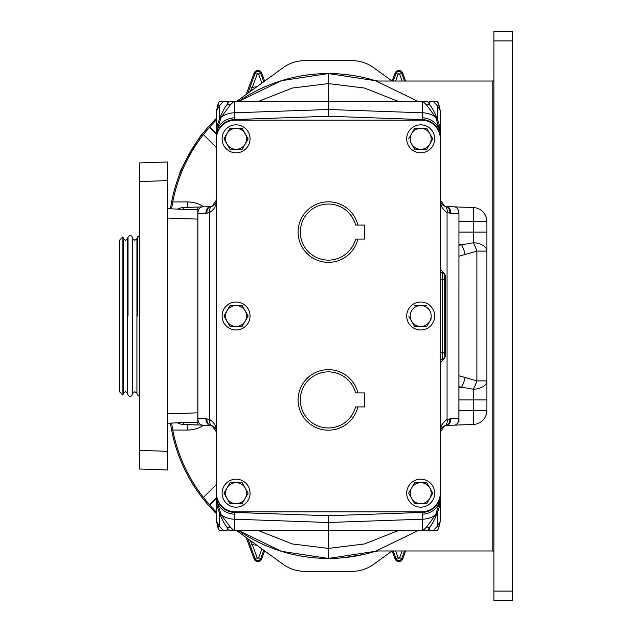 <?xml version="1.0" encoding="UTF-8"?>
<svg xmlns="http://www.w3.org/2000/svg" width="632" height="632" viewBox="0 0 632 632"><rect width="100%" height="100%" fill="white"/><g stroke="black" fill="none" stroke-linecap="round" stroke-linejoin="round"><path stroke-width="0.95" d="M406.716 493.165A13.983 13.983 0 0 0 420.707 507.156A13.983 13.983 0 0 0 434.69 493.165A13.983 13.983 0 0 0 420.707 479.182A13.983 13.983 0 0 0 406.716 493.165M357.862 406.937A30.297 30.297 0 0 1 298.099 399.922A30.297 30.297 0 0 1 357.862 392.907L355.563 392.907A28.061 28.061 0 0 0 312.366 376.885A28.061 28.061 0 0 0 312.366 422.95A28.061 28.061 0 0 0 355.563 406.937L357.862 406.937A30.297 30.297 0 0 0 357.87 406.913M357.862 239.094A30.297 30.297 0 0 1 298.099 232.078A30.297 30.297 0 0 1 357.862 225.063A30.297 30.297 0 0 0 357.862 225.063L355.563 225.063A28.061 28.061 0 0 0 312.366 209.05A28.061 28.061 0 0 0 312.366 255.115A28.061 28.061 0 0 0 355.563 239.094L357.862 239.094A30.297 30.297 0 0 0 357.87 239.07L357.862 239.094M406.716 316A13.983 13.983 0 0 0 420.707 329.983A13.983 13.983 0 0 0 434.69 316A13.983 13.983 0 0 0 420.707 302.017A13.983 13.983 0 0 0 406.716 316M222.093 493.165A13.983 13.983 0 0 0 236.076 507.156A13.983 13.983 0 0 0 250.067 493.165A13.983 13.983 0 0 0 236.076 479.182A13.983 13.983 0 0 0 222.093 493.165M222.093 316A13.983 13.983 0 0 0 236.076 329.983A13.983 13.983 0 0 0 250.067 316A13.983 13.983 0 0 0 236.076 302.017A13.983 13.983 0 0 0 222.093 316M406.716 138.835A13.983 13.983 0 0 0 420.707 152.818A13.983 13.983 0 0 0 434.69 138.835A13.983 13.983 0 0 0 420.707 124.844A13.983 13.983 0 0 0 406.716 138.835M222.093 138.835A13.983 13.983 0 0 0 236.076 152.818A13.983 13.983 0 0 0 250.067 138.835A13.983 13.983 0 0 0 236.076 124.844A13.983 13.983 0 0 0 222.093 138.835M229.922 101.531L233.785 101.531L230.332 104.865L221.058 117.323A18.652 13.185 0 0 1 234.496 112.788L234.496 119.559A18.652 18.652 0 0 0 216.5 138.195L216.5 199.775M216.5 132.372C216.958 124.788 217.574 124.946 219.802 118.081L219.802 118.081A6.992 2.338 20.8 0 1 221.058 117.323L216.5 132.372L216.5 135.019A18.652 17.23 0 0 1 234.44 117.797M233.785 101.531L423.006 101.531L426.45 104.865L435.724 117.323A18.652 13.185 180 0 0 422.287 112.788L422.287 119.559A18.652 18.652 0 0 1 440.291 138.195L440.291 199.775M440.291 132.372C439.825 124.788 439.216 124.946 436.981 118.081L436.981 118.081A6.992 2.338 159.2 0 0 435.724 117.323L440.291 132.372L440.291 135.019A18.652 17.23 0 0 0 422.342 117.797M426.861 530.469L233.785 530.469L230.332 527.135L221.058 514.677A18.652 13.185 0 0 0 234.496 519.212L234.496 512.441A18.652 18.652 0 0 1 216.5 493.805L216.5 432.225M216.5 499.628C216.958 507.212 217.574 507.054 219.802 513.919L219.802 513.919A6.992 2.338 -20.8 0 0 221.058 514.677L216.5 499.628L216.5 496.981A18.652 17.23 180 0 0 234.44 514.203M423.006 530.469L426.45 527.135L435.724 514.677A18.652 13.185 180 0 1 422.287 519.212L422.287 512.441A18.652 18.652 0 0 0 440.291 493.805L440.291 432.225M436.206 101.531L433.426 101.531L437.431 101.531L438.632 103.601L440.291 110.79L438.632 103.601A5.593 2.244 154 0 1 437.557 106.05L440.291 110.79L440.291 199.91L444.659 206.206C441.602 204.602 440.141 202.509 440.291 199.91C440.109 205.187 442.368 209.382 447.061 212.494L447.061 419.506C442.368 422.618 440.109 426.813 440.291 432.091L444.659 425.802C441.602 427.398 440.141 429.491 440.291 432.091L440.291 499.628C439.825 507.212 439.216 507.054 436.981 513.919L436.981 513.919A6.992 2.338 -159.2 0 1 435.724 514.677L440.291 499.628L440.291 521.21L438.632 528.399L440.291 521.21L437.557 525.95L437.557 512.37M235.143 120.183L421.639 120.183A18.652 18.652 0 0 1 440.291 138.835L440.291 493.165A18.652 18.652 0 0 1 421.639 511.817L235.143 511.817A18.652 18.652 0 0 1 216.5 493.165L216.5 138.835A18.652 18.652 0 0 1 235.143 120.183M216.5 138.195L216.5 138.835M440.291 138.835L440.291 138.195M234.496 119.559L328.395 116.272L422.287 119.559M216.5 493.165L216.5 493.805M422.287 512.441L328.395 515.728L234.496 512.441M440.291 493.805L440.291 493.165M197.848 421.868L197.848 424.957L197.848 422.129L167.638 423.203M167.638 208.734L197.848 209.808L197.848 207.043L197.848 210.132M458.935 213.711L458.935 421.868M230.332 104.865A6.992 3.539 -144 0 0 226.477 105.536L229.029 101.531L219.359 101.531L223.357 101.531L219.225 106.05L216.5 110.79L218.159 103.601L216.5 110.79L216.5 199.91C216.673 205.187 214.414 209.382 209.721 212.494A6.715 4.59 -110.4 0 1 212.131 206.198C215.188 204.602 216.642 202.509 216.5 199.91L212.123 206.206L210.733 206.553A6.715 6.715 0 0 0 210.448 206.601L210.448 206.601A6.715 4.708 -100.6 0 1 210.59 206.577M423.006 101.531L427.129 101.531M427.753 101.531L430.305 105.536A6.992 3.539 -36 0 0 426.45 104.865M437.557 119.63L437.557 106.05L433.426 101.531L429.594 101.531L429.594 104.533M438.632 103.601L437.186 101.531M426.45 527.135A6.992 3.539 36 0 0 430.305 526.464L427.753 530.469L437.431 530.469L433.426 530.469L437.557 525.95A5.593 2.244 -154 0 1 438.632 528.399L437.431 530.469L438.632 528.399M233.785 530.469L229.653 530.469M220.576 530.469L227.196 530.469L227.196 527.467M210.733 206.553A6.715 4.724 -98.1 0 0 206.933 213.205L209.721 212.494L209.721 419.506C214.414 422.618 216.673 426.813 216.5 432.091L212.131 425.802C215.188 427.398 216.642 429.491 216.5 432.091L216.5 521.21L218.159 528.399A5.593 2.244 -26 0 1 219.225 525.95L223.357 530.469L219.596 530.469M440.291 279.636L442.526 279.636L442.526 272.921C442.605 272.163 443.348 272.913 444.762 275.157L444.762 279.636L444.762 275.157A2.236 2.236 0 0 0 442.526 272.921A2.236 2.236 0 0 1 440.291 270.686A2.236 2.236 0 0 0 442.526 272.921A2.236 2.236 0 0 1 440.291 270.686C440.883 269.414 442.534 270.907 445.244 275.157L445.244 356.843C442.534 361.093 440.883 362.586 440.291 361.314A2.236 2.236 0 0 1 442.526 359.079A2.236 2.236 0 0 0 444.762 356.843L444.762 352.364L444.762 356.843C443.348 359.087 442.605 359.837 442.526 359.079L442.526 352.364L440.291 352.364M458.935 410.792L473.234 410.294A14.173 0.498 -92 0 1 473.234 424.459L445.844 425.454M418.313 530.469L375.44 551.294L328.395 558.443L328.395 515.728M458.935 399.922L473.234 399.922L473.234 410.294L486.909 410.294A14.173 14.173 0 0 1 473.234 424.459A14.173 14.173 0 0 0 486.909 410.294L486.909 221.706L473.234 221.706L473.234 242.767L458.935 245.303M458.935 256.252L476.884 251.094A14.173 3.918 -109.9 0 0 473.234 242.767A14.173 8.335 180 0 1 486.909 251.094L476.884 251.094L476.884 380.906A14.173 3.918 109.9 0 1 473.234 389.233L458.935 386.697M458.935 375.748L476.884 380.906L486.909 380.906A14.173 8.335 180 0 1 473.234 389.233L473.234 399.922L486.909 399.922M493.9 552.099L492.786 550.978L379.263 550.978A18.652 18.652 0 0 0 373.907 551.768A158.521 158.521 0 0 1 238.469 530.469L281.343 551.294L328.395 558.443M446.05 425.447A6.715 6.715 0 0 0 446.342 425.399L446.342 425.399A6.715 4.708 79.4 0 0 449.85 418.795A6.715 4.724 81.9 0 1 446.05 425.447L444.659 425.802A6.715 4.59 69.6 0 0 447.061 419.506L450.861 418.684L458.879 418.408L458.935 213.592M454.361 425.115A6.715 4.748 88 0 0 458.879 418.408L458.935 418.408M465.184 377.344A14.173 4.021 104.4 0 1 461.534 387.361L458.935 387.424M430.305 526.464L430.305 526.464C431.948 524.686 434.168 520.499 436.981 513.919M450.861 418.684A6.715 4.748 88 0 1 446.35 425.391L446.342 425.399A6.715 4.708 79.4 0 1 446.192 425.423M183.375 422.65A14.173 0.498 -88 0 0 183.556 424.459L210.946 425.454M210.59 425.423A6.715 4.708 100.6 0 1 210.448 425.399L210.448 425.399A6.715 4.708 100.6 0 1 206.933 418.795A6.715 4.724 98.1 0 0 210.733 425.447L212.131 425.802A6.715 4.59 110.4 0 1 209.721 419.506L205.921 418.684L197.848 418.408M183.375 209.287A14.173 0.498 88 0 1 183.556 207.541L210.448 206.601A6.715 4.708 -100.6 0 0 206.933 213.205L197.848 213.592M183.556 424.459A14.173 14.173 0 0 1 177.497 422.855A14.173 14.173 0 0 0 183.556 424.459M219.225 512.37L219.225 525.95L216.5 521.21L218.159 528.399L219.359 530.469L218.159 528.399M230.332 527.135A6.992 3.539 144 0 1 226.477 526.464L229.029 530.469M458.935 221.208L473.234 221.706A14.173 0.498 92 0 0 473.234 207.541L445.844 206.546M492.786 550.978L492.786 81.022L379.263 81.022A18.652 18.652 0 0 1 373.907 80.232A158.521 158.521 0 0 0 238.469 101.531L281.343 80.706L328.395 73.557L328.395 116.272M418.313 101.531L375.44 80.706L328.395 73.557M465.184 254.657A14.173 4.021 -104.4 0 0 461.534 244.639L458.935 244.576M473.234 207.541A14.173 14.173 0 0 1 486.909 221.706A14.173 14.173 0 0 0 473.234 207.541M446.05 206.553L444.659 206.198A6.715 4.59 -69.6 0 1 447.061 212.494L449.85 213.205A6.715 4.724 -81.9 0 0 446.05 206.553A6.715 6.715 0 0 1 446.342 206.601L446.342 206.601A6.715 4.708 -79.4 0 0 446.192 206.577M450.861 213.316L449.85 213.205A6.715 4.708 -79.4 0 0 446.342 206.601L446.35 206.609A6.715 4.748 -88 0 1 450.861 213.316L458.879 213.592A6.715 4.748 -88 0 0 454.361 206.885M205.921 213.316A6.715 4.748 -92 0 1 210.44 206.609L210.946 206.546M183.556 207.541A14.173 14.173 0 0 0 177.6 209.089A14.173 14.173 0 0 1 183.556 207.541M219.359 101.531L218.159 103.601L219.359 101.531M218.159 103.601A5.593 2.244 26 0 0 219.225 106.05L219.225 119.63M226.477 105.536L226.477 105.536C224.842 107.314 222.614 111.501 219.802 118.081M444.762 279.636L444.762 352.364L442.526 352.364L442.526 279.636L444.762 279.636M197.848 209.808L197.848 219.114L167.638 218.056M167.638 413.881L197.848 412.83L197.848 219.114M197.848 412.83L197.848 422.129M167.638 469.979L139.664 469.007L139.664 450.371L167.638 451.343L167.638 469.979M167.638 161.958L139.664 162.938L167.638 161.958L167.638 451.343M167.638 180.594L139.664 181.574L139.664 450.371M139.664 181.574L139.664 162.938M233.176 149.31L230.024 149.31L226.999 144.072A10.483 10.483 0 0 1 226.999 133.589L230.024 128.351L242.127 128.351L248.06 139.04M225.608 141.663L224.099 138.621M245.153 144.072A10.483 10.483 0 0 1 236.076 149.31L242.127 149.31L248.178 138.835L242.127 128.351L236.076 128.351A10.483 10.483 0 0 1 245.153 144.072L242.127 149.31L238.983 149.31M236.076 149.31A10.483 10.483 0 0 1 226.999 144.072L230.024 149.31L236.076 149.31M226.999 133.589L230.024 128.351L236.076 128.351A10.483 10.483 0 0 0 226.999 133.589L223.973 138.835L226.999 144.072M417.799 149.31L414.655 149.31L411.63 144.072A10.483 10.483 0 0 1 411.63 133.589L408.604 138.835L411.63 133.589A10.483 10.483 0 0 1 429.784 133.589A10.483 10.483 0 0 1 429.784 144.072L426.758 149.31L423.614 149.31M410.239 141.663L414.655 149.31L420.707 149.31A10.483 10.483 0 0 1 411.63 144.072M414.655 128.351L426.758 128.351L429.784 133.589L426.758 128.351L414.655 128.351L411.63 133.589M432.565 138.416L432.691 139.04M429.784 144.072A10.483 10.483 0 0 1 420.707 149.31L426.758 149.31L432.809 138.835L429.784 133.589M226.999 310.762L230.024 305.517L223.973 316L230.024 326.483L236.076 326.483A10.483 10.483 0 0 1 226.999 310.762A10.483 10.483 0 0 1 236.076 305.517L242.127 305.517L236.076 305.517A10.483 10.483 0 0 1 245.153 321.238A10.483 10.483 0 0 1 236.076 326.483L230.024 326.483L228.452 323.758M223.973 316L225.553 313.275M245.153 321.238L242.127 326.483L248.178 316L242.127 305.517L248.06 316.205M236.076 326.483L241.89 326.483M236.076 305.517L230.024 305.517M226.999 487.928L230.024 482.69L223.973 493.165L230.024 503.649L242.127 503.649L245.153 498.411A10.483 10.483 0 0 1 226.999 498.411A10.483 10.483 0 0 1 236.076 482.69A10.483 10.483 0 0 1 245.153 487.928L242.127 482.69L236.076 482.69L242.127 482.69L245.153 487.928A10.483 10.483 0 0 1 245.153 498.411L248.178 493.165L242.127 503.649L230.024 503.649L228.452 500.923M236.076 482.69L230.269 482.69M248.178 493.165L245.153 487.928M411.63 310.762A10.483 10.483 0 0 1 420.707 305.517L426.758 305.517L420.707 305.517A10.483 10.483 0 0 1 429.784 321.238L426.758 326.483L414.655 326.483L411.63 321.238A10.483 10.483 0 0 1 411.63 310.762L410.176 313.275M408.841 316.419L414.655 326.483L420.707 326.483A10.483 10.483 0 0 1 411.63 321.238M429.784 310.762L428.33 308.242M429.784 321.238A10.483 10.483 0 0 1 420.707 326.483L426.758 326.483L431.237 318.726M420.707 305.517L414.655 305.517M355.563 239.094L364.617 239.07L364.617 225.087L355.563 225.063M355.563 406.937L364.617 406.913L364.617 392.93L355.563 392.907M420.707 482.69L414.655 482.69L411.63 487.928A10.483 10.483 0 0 1 429.784 487.928L426.758 482.69L420.707 482.69L426.758 482.69L432.809 493.165L429.784 498.411A10.483 10.483 0 0 1 420.707 503.649L414.655 503.649L411.63 498.411A10.483 10.483 0 0 1 411.63 487.928L414.892 482.69M426.758 503.649L420.707 503.649A10.483 10.483 0 0 1 411.63 498.411L414.655 503.649L426.758 503.649L432.809 493.165L429.784 487.928A10.483 10.483 0 0 1 429.784 498.411M408.841 493.584L408.722 492.96M411.63 487.928L408.604 493.165L411.63 498.411M299.592 76.196L300.603 76.014M301.622 75.84L308.74 74.781M355.626 556.081L363.724 554.454L343.366 557.732M351.898 75.311L343.745 74.307M512.552 31.6L512.552 600.4L493.9 600.4L493.9 31.6L512.552 31.6M216.5 119.796A158.521 158.521 0 0 0 209.84 126.85L203.417 134.561A158.521 158.521 0 0 0 172.765 201.94L171.58 208.876M216.5 133.502L209.84 126.85M216.5 498.498L209.84 505.15A158.521 158.521 0 0 0 216.5 512.204M203.875 425.162A30.139 30.139 0 0 1 187.404 430.06L172.765 430.06A158.521 158.521 0 0 0 203.417 497.439L216.5 484.357M216.5 497.534L209.39 504.644L209.84 505.15M209.39 504.644L203.417 497.439M172.765 430.06L171.572 423.069M492.786 81.022L493.9 79.901M293.619 77.42L293.066 77.546M357.641 76.282L352.506 75.406M345.412 557.519L346.715 557.377M346.771 557.369L348.303 557.187M349.82 556.982L354.623 556.255M512.552 600.4L493.9 600.4M203.117 133.139C202.28 130.95 177.766 173.397 180.065 173.057C177.766 173.405 202.272 130.966 203.117 133.139M236.487 101.531L283.27 67.592A36.182 36.182 0 0 1 304.513 60.696L352.269 60.696A36.182 36.182 0 0 1 373.52 67.592L392.03 81.022M170.458 208.837A159.635 159.635 0 0 1 216.5 118.224M170.45 423.108A159.635 159.635 0 0 0 216.5 513.777M236.487 530.469L283.27 564.408A36.182 36.182 0 0 0 304.513 571.304L352.269 571.304A36.182 36.182 0 0 0 373.52 564.408L392.03 550.978M247.831 93.299L255.083 73.454L254.111 73.091L246.18 94.5L254.111 73.091A4.045 4.045 0 0 1 261.688 73.091L264.658 81.094L261.688 73.091C259.16 69.639 256.632 69.639 254.111 73.091M261.901 83.092L258.614 74.228A0.766 0.766 0 0 0 257.177 74.228L252.263 87.5L249.924 91.782M256.75 86.829A23.123 23.123 0 0 0 252.263 87.5L250.169 86.726M249.924 540.218L252.263 544.5L250.169 545.274L247.831 538.701M137.357 316L137.357 237.079L137.357 316M132.27 316L132.27 237.079L132.27 316M128.035 316L128.035 237.079L128.035 316M119.448 391.698L119.448 240.302L122.885 236.866L122.885 395.134L119.448 391.698M440.291 499.628L440.291 496.981A18.652 17.23 180 0 1 422.342 514.203M422.287 530.469L422.287 519.212L328.395 522.49L234.496 519.212L234.496 530.469M258.204 530.469L292.292 543.947L328.395 548.41L364.498 543.947L398.587 530.469M429.594 527.467L429.594 530.469M202.422 425.115A6.715 4.748 92 0 1 197.911 418.408L197.911 213.592A6.715 4.748 -92 0 1 202.422 206.885M205.921 418.684A6.715 4.748 92 0 0 210.44 425.391L210.448 425.399A6.715 6.715 0 0 0 210.733 425.447M422.287 101.531L422.287 112.788L328.395 109.51L234.496 112.788L234.496 101.531M258.204 101.531L292.292 88.053L328.395 83.59L364.498 88.053L398.587 101.531M458.935 232.078L486.909 232.078M227.196 104.533L227.196 101.531M444.762 356.843L445.244 356.843M445.244 275.157L444.762 275.157M187.404 207.407L187.404 201.94A30.139 30.139 0 0 1 203.875 206.838M187.404 424.593L187.404 430.06M209.39 127.356L216.5 134.466M172.765 201.94L187.404 201.94M216.5 147.643L203.417 134.561M512.552 40.922L493.9 40.922M512.552 591.078L493.9 591.078M402.126 81.022L399.606 74.228A0.766 0.766 0 0 0 398.168 74.228L395.648 81.022M405.618 81.022L402.679 73.091A4.045 4.045 0 0 0 395.095 73.091L392.156 81.022L395.095 73.091L396.074 73.454A3.002 3.002 0 0 1 401.699 73.454L402.679 73.091L405.618 81.022M399.606 74.228L401.699 73.454L404.504 81.022M393.27 81.022L396.074 73.454L398.168 74.228M257.177 74.228L255.083 73.454A3.002 3.002 0 0 1 260.716 73.454L261.688 73.091M258.614 74.228L260.716 73.454L263.781 81.726M404.504 550.978L401.699 558.546A3.002 3.002 0 0 1 396.074 558.546L395.095 558.909A4.045 4.045 0 0 0 402.679 558.909L405.618 550.978L402.679 558.909C400.151 562.362 397.623 562.362 395.095 558.909L392.156 550.978L395.095 558.909M395.648 550.978L398.168 557.772A0.766 0.766 0 0 0 399.606 557.772L402.679 558.909M399.606 557.772L402.126 550.978M398.168 557.772L396.074 558.546L393.27 550.978M263.781 550.274L260.716 558.546A3.002 3.002 0 0 1 255.083 558.546L254.111 558.909A4.045 4.045 0 0 0 261.688 558.909L264.65 550.907L261.688 558.909C259.16 562.362 256.632 562.362 254.111 558.909L246.172 537.5L254.111 558.909M256.75 545.171A23.123 23.123 0 0 1 252.263 544.5L257.177 557.772A0.766 0.766 0 0 0 258.614 557.772L261.688 558.909M258.614 557.772L261.901 548.908M257.177 557.772L255.083 558.546L250.169 545.274M123.374 393.325L123.374 238.675L125.492 240.302L127.609 238.675L127.609 393.325L125.492 391.698L123.374 393.325L122.885 395.134M132.696 393.325L132.696 238.675L134.814 240.302L136.931 238.675L136.931 393.325L134.814 391.698L132.696 393.325L132.27 394.921C130.856 397.03 129.449 397.03 128.035 394.921L127.609 393.325M443.79 426.197L445.979 425.454M210.804 425.454L213 426.197M219.802 513.919C222.614 520.499 224.842 524.686 226.477 526.464M445.979 206.546L443.79 205.803M436.981 118.081C434.168 111.501 431.948 107.314 430.305 105.536M213 205.803L210.804 206.546M402.679 73.091C400.151 69.639 397.623 69.639 395.095 73.091M139.664 235.46L137.357 237.079L136.931 238.675M132.696 238.675L132.27 237.079C130.856 234.97 129.449 234.97 128.035 237.079L127.609 238.675M136.931 393.325L137.357 394.921L139.664 396.541M123.374 238.675L122.885 236.866"/></g></svg>

